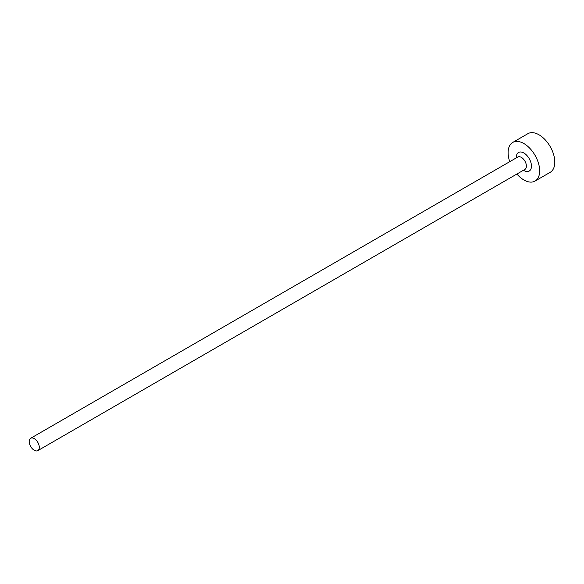 <?xml version="1.0" encoding="UTF-8"?>
<svg xmlns="http://www.w3.org/2000/svg" width="584" height="584" viewBox="0 0 584 584"><rect width="100%" height="100%" fill="white"/><g stroke="black" fill="none" stroke-linecap="round" stroke-linejoin="round"><path stroke-width="0.88" d="M39.296 447.359A7.139 4.125 60 0 1 37.814 450.629A7.139 4.125 60 0 1 32.317 448.716A7.139 4.125 60 0 1 29.2 441.533A7.139 4.125 -120 0 1 30.682 438.263A7.139 4.125 -120 0 1 36.179 440.175A7.139 4.125 -120 0 1 39.296 447.359M535.039 181.077L550.179 172.331A22.309 12.877 60 0 0 554.8 162.118A22.309 12.877 -120 0 0 545.062 139.671A22.309 12.877 -120 0 0 527.87 133.692L512.73 142.438A22.309 12.877 -120 0 1 529.922 148.416A22.309 12.877 -120 0 1 539.66 170.864A22.309 12.877 60 0 1 535.039 181.077A22.309 12.877 60 0 1 516.884 174.039M509.744 161.673A22.309 12.877 60 0 1 508.109 152.65A22.309 12.877 -120 0 1 512.73 142.438M37.814 450.629L524.928 169.397A7.139 4.125 -120 0 0 526.403 166.126A7.139 4.125 -120 0 0 523.293 158.943A7.139 4.125 -120 0 0 517.789 157.03L30.682 438.263M523.461 170.243A10.709 6.183 -120 0 0 531.455 166.126A10.709 6.183 -120 0 0 523.885 153.015A10.709 6.183 -120 0 0 516.307 157.388A10.709 6.183 -120 0 0 516.322 157.877"/></g></svg>
